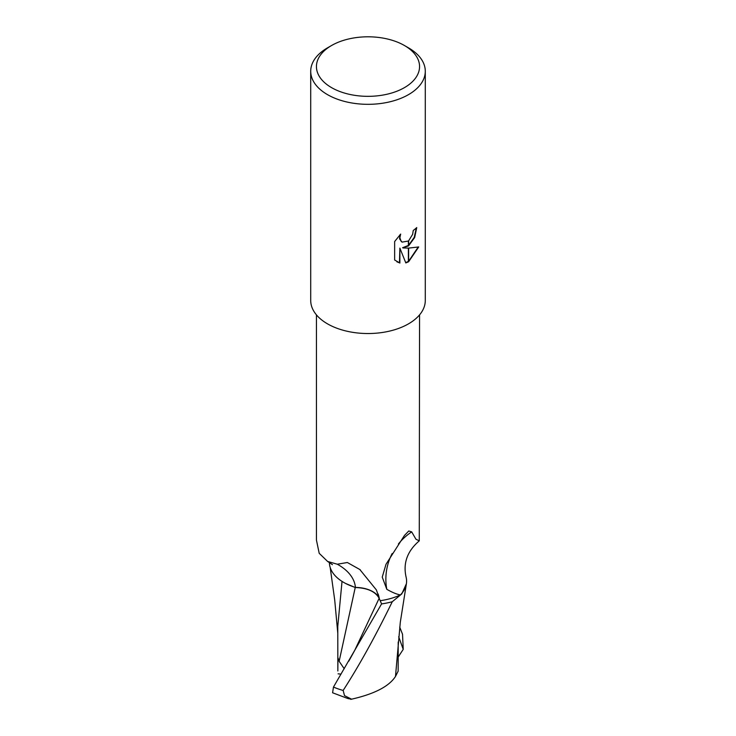 <?xml version="1.0" encoding="UTF-8"?>
<svg xmlns="http://www.w3.org/2000/svg" width="736" height="736" viewBox="0 0 736 736"><rect width="100%" height="100%" fill="white"/><g stroke="black" fill="none" stroke-linecap="round" stroke-linejoin="round"><path stroke-width="1.1" d="M316.434 314.879L316.434 540.058L319.203 553.306L327.603 561.448L337.3 564.218L347.355 562.516L359.803 569.498L376.4 589.959L379.261 598.276A24.638 14.223 0 0 0 355.424 587.438A49.156 28.382 180 0 1 329.397 562.424M398.388 544.014A59.165 56.939 -6.1 0 1 411.691 531.889L415.932 539.212L419.272 540.85C407.339 551.071 402.942 563.123 406.079 577.024A49.156 28.382 180 0 1 400.43 594.918A51.566 29.771 180 0 1 380.282 600.686M400.43 594.918C396.888 594.338 392.352 592.471 386.814 589.324L382.242 577.116L385.995 564.31L404.46 535.449L408.774 530.996L411.691 531.889M404.46 87.621A51.566 29.771 180 0 1 331.54 87.621A51.566 29.771 180 0 1 331.54 45.522L331.54 45.522A51.566 29.771 180 0 1 404.46 45.522A51.566 29.771 180 0 1 404.46 87.621M327.492 47.858L331.54 45.522L327.492 47.858A57.288 33.074 180 0 0 310.712 71.245A57.288 33.074 180 0 0 346.076 101.807A57.288 33.074 180 0 0 408.508 94.631A57.288 33.074 180 0 0 425.288 71.245A57.288 33.074 180 0 0 408.508 47.858L404.46 45.522M425.288 71.245L425.288 300.463A57.288 33.074 180 0 1 408.508 323.849A57.288 33.074 180 0 1 346.076 331.016A57.288 33.074 180 0 1 310.712 300.463L310.712 71.245M403.024 247.949L408.379 248.096L408.379 261.869L405.812 262.936L399.878 248.106L399.878 263.065L394.643 259.992L394.643 241.537L400.669 234.076L399.86 237.737L401.157 241.39L402.077 242.116L408.379 241.031L408.379 245.98L402.61 247.71L408.379 245.447M408.379 241.031A9.154 5.281 120 0 0 408.636 240.819L412.648 234.315L413.255 230.478A57.288 33.074 0 0 0 416.742 227.58L414.672 237.526L408.636 245.787A15.06 8.694 -60 0 1 408.379 245.98M408.636 261.731L408.636 248.096L418.72 246.946L408.636 261.731A20.737 11.969 -60 0 1 408.379 261.869M408.636 245.244L414.221 237.388L416.318 227.976M408.636 245.787L408.636 240.819M401.884 241.997L399.584 238.878L399.878 234.876M396.906 261.823L399.464 262.826L399.878 248.106M405.692 262.614L408.379 261.409M408.636 261.252L418.177 247.084M386.814 589.324A59.165 56.939 -6.1 0 1 392.168 553.518M419.272 540.85L419.566 314.879M355.424 587.438A62.348 35.862 178 0 0 337.3 564.218M342.028 581.385L337.778 626.391L337.842 670.818M345.506 583.409L355.24 587.521C367.457 587.954 375.434 591.551 379.15 598.294L381.579 603.906L333.472 687.047L332.589 692.769L348.064 698.611L351.596 699.2L344.512 695.64L343.142 690.451C359.012 665.924 375.388 636.355 392.27 601.735L401.773 593.915L406.401 583.731M344.227 668.748L339.14 661.305L337.934 657.754L337.842 670.965M339.14 661.305L355.23 587.521M398.158 671.122L395.48 676.494L400.292 622.343L406.244 584.724M395.591 676.292C389.16 686.44 374.21 694.131 350.759 699.366M399.712 627.09L402.528 634.257L403.227 649.354L398.673 636.714M403.227 649.354L398.176 657.092M392.27 601.735A57.288 33.074 180 0 1 381.579 603.906M341.026 674.13L338.082 673.826M379.261 598.276A86.084 49.514 178 0 0 378.083 593.888M348.781 661.186L354.688 650.44L379.15 598.294M343.142 690.451A57.288 33.074 180 0 1 333.472 687.047M360.428 569.995L359.803 569.508M332.47 564.687L327.603 561.448M337.787 633.282L334.714 600.052L330.179 567.419M398.204 642.022L398.158 671.195"/></g></svg>

